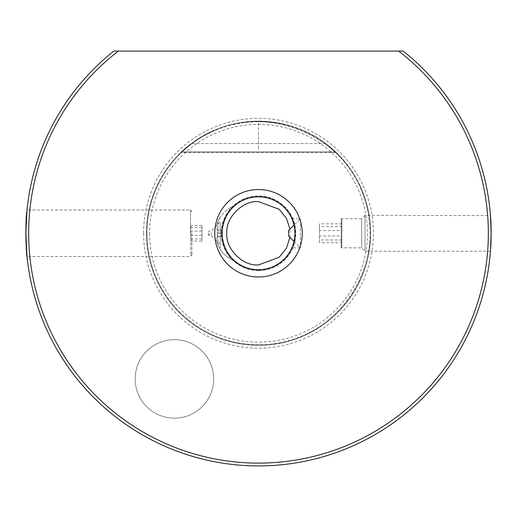 <?xml version="1.0" encoding="UTF-8"?>
<svg xmlns="http://www.w3.org/2000/svg" width="517" height="517" viewBox="0 0 517 517"><rect width="100%" height="100%" fill="white"/><g stroke="black" fill="none" stroke-linecap="round" stroke-linejoin="round"><path stroke-width="0.39" stroke-dasharray="2.58 1.94" d="M146.382 233.27A112.118 112.118 0 0 0 314.562 330.369A112.118 112.118 0 0 0 314.562 136.171A112.118 112.118 0 0 0 146.382 233.27A112.118 112.118 0 0 0 314.562 330.369A112.118 112.118 0 0 0 314.562 136.171A112.118 112.118 0 0 0 146.382 233.27M325.775 143.577L336.173 152.418L325.775 143.577C287.258 113.96 229.742 113.96 191.225 143.577L180.827 152.418L191.225 143.577C229.742 113.96 287.258 113.96 325.775 143.577L336.173 152.418L325.775 143.577L336.173 152.418L325.775 143.577L336.173 152.418L325.775 143.577L336.173 152.418L325.775 143.577L336.173 152.418L325.775 143.577L191.225 143.577L325.775 143.577M258.5 270.553A37.282 37.282 0 0 0 290.787 214.633A37.282 37.282 0 0 0 226.213 214.633A37.282 37.282 0 0 0 258.5 270.553A37.282 37.282 0 0 0 290.787 214.633A37.282 37.282 0 0 0 226.213 214.633A37.282 37.282 0 0 0 258.5 270.553M118.38 51.08L113.824 51.08A232.65 232.65 0 0 0 87.845 391.395A232.65 232.65 0 0 0 429.155 391.395A232.65 232.65 0 0 0 403.176 51.08L118.38 51.08A229.845 229.845 0 0 0 89.098 388.616A229.845 229.845 0 0 0 427.902 388.616A229.845 229.845 0 0 0 398.62 51.08M26.878 211.427L26.981 210.354M341.853 219.815L341.853 246.725L341.853 219.815L341.207 218.697L341.207 247.85L341.207 218.697L361.648 218.697L361.648 247.85L361.648 218.697L365.015 215.331L365.015 251.21L365.015 215.331L490.478 215.602M490.543 216.429L490.646 217.98M490.543 250.112L490.478 250.945M258.5 269.712A36.442 36.442 0 0 0 290.056 215.053A36.442 36.442 0 0 0 226.944 215.053A36.442 36.442 0 0 0 258.5 269.712M292.9 221.25L292.357 219.803M291.898 218.697L300.371 218.697L300.371 247.85L300.371 218.697L294.005 225.063C295.356 231.61 295.181 237.736 293.488 243.462M292.9 245.297L292.357 246.745M234.66 205.714C225.199 209.379 219.195 216.119 216.649 225.942C219.195 216.119 225.199 209.379 234.66 205.714C227.823 211.427 223.674 219.525 222.207 230.007L222.207 236.54C223.667 247.016 227.816 255.114 234.66 260.833C225.199 257.169 219.195 250.428 216.649 240.605L217.967 244.812L217.967 221.735L216.649 225.942L217.573 233.27L216.649 240.605L217.573 233.27L216.649 225.942L217.967 221.735L217.967 244.812C220.197 249.556 220.197 249.556 217.967 244.812C220.197 249.556 220.197 249.556 217.967 244.812L216.649 240.605C219.195 250.428 225.199 257.169 234.66 260.833M190.502 233.27L190.502 210.005L190.502 233.27M135.17 378.922A39.24 39.24 0 0 1 194.03 344.936A39.24 39.24 0 0 1 194.03 412.909A39.24 39.24 0 0 1 135.17 378.922A39.24 39.24 0 0 1 174.41 339.682A39.24 39.24 0 0 1 213.65 378.922A39.24 39.24 0 0 1 174.41 418.163A39.24 39.24 0 0 1 135.17 378.922M191.897 233.27L191.897 255.139L191.897 233.27M220.21 223.273L220.21 247.85L220.21 223.273M217.967 221.735C220.197 216.991 220.197 216.991 217.967 221.735C220.197 216.991 220.197 216.991 217.967 221.735M288.596 236.075L288.596 230.472M190.779 233.27L190.779 255.139L190.779 233.27M220.21 230.427L220.21 244.483L220.21 230.427M211.24 232.702L211.24 235.513L211.24 232.702M149.613 233.27A108.887 108.887 0 0 0 258.5 342.157A108.887 108.887 0 0 0 367.387 233.27A108.887 108.887 0 0 0 258.5 124.39A108.887 108.887 0 0 0 149.613 233.27M208.997 233.27L208.997 235.513L208.997 233.27M341.853 223.835L341.853 230.53L319.435 230.53L319.435 223.835L319.435 226.575L341.853 226.575L341.853 223.835L319.435 223.835M319.435 242.712L319.435 239.966L341.853 239.966L341.853 242.712L319.435 242.712L319.435 226.575M319.435 230.53L319.435 239.966M341.853 230.53L341.853 239.966M341.853 242.712L341.853 236.017L319.435 236.017M341.853 236.017L341.853 226.575M201.992 241.096L201.992 225.444L201.992 241.096L190.779 241.096L190.779 225.444L190.779 235.403L201.992 235.403M190.779 235.403L190.779 241.096M201.992 238.964L190.779 238.964M201.992 231.138L190.779 231.138M201.992 225.444L190.779 225.444M201.992 227.577L190.779 227.577M217.573 233.27L222.058 233.27L217.573 233.27M258.5 143.577L258.5 121.152M258.5 132.811L258.5 149.633L258.5 132.811M146.938 233.27A111.562 111.562 0 0 1 314.284 136.656A111.562 111.562 0 0 1 314.284 329.891A111.562 111.562 0 0 1 146.938 233.27C147.326 262.565 157.401 288.021 177.176 309.638C202.438 335.359 233.044 346.926 269.002 344.335C336.386 340.218 386.606 266.32 365.629 202.147C348.458 134.052 260.846 99.367 201.714 137.251C168.219 156.664 146.595 194.56 146.938 233.27M143.577 233.27A114.923 114.923 0 0 1 315.965 133.748A114.923 114.923 0 0 1 315.965 332.799A114.923 114.923 0 0 1 143.577 233.27M258.5 270.365A37.088 37.088 0 0 0 290.619 214.729A37.088 37.088 0 0 0 226.381 214.729A37.088 37.088 0 0 0 258.5 270.365M289.908 237.381L289.908 229.16M222.207 236.54L217.379 236.54L222.207 236.54M222.207 230.007L217.379 230.007L222.207 230.007M181.344 151.927L335.656 151.927L181.344 151.927M190.779 211.408L191.897 211.408L190.502 210.005L27.013 210.005M190.779 255.139L191.897 255.139L190.502 256.535L27.013 256.535M490.459 251.21L365.015 251.21L361.648 247.85L341.207 247.85L341.853 246.725M294.005 241.478L300.371 247.85L291.898 247.85M220.21 218.697L219.686 218.174M220.21 247.85L219.686 248.373M220.21 222.058L211.24 231.028L208.997 231.028L207.653 233.27L208.997 235.513L211.24 235.513L220.21 244.483M336.173 152.418L180.827 152.418L336.173 152.418"/><path stroke-width="0.78" d="M258.5 269.712A36.442 36.442 0 0 1 226.944 215.053A36.442 36.442 0 0 1 290.056 215.053A36.442 36.442 0 0 1 258.5 269.712M398.62 51.08A229.845 229.845 0 0 1 427.902 388.616A229.845 229.845 0 0 1 89.098 388.616A229.845 229.845 0 0 1 118.38 51.08L403.176 51.08A232.65 232.65 0 0 1 429.155 391.395A232.65 232.65 0 0 1 87.845 391.395A232.65 232.65 0 0 1 113.824 51.08L118.38 51.08M26.981 210.354L25.85 233.27L27.013 256.535C26.296 258.009 25.139 218.672 26.878 211.427M490.478 250.945L491.15 233.27L490.459 215.331M490.478 215.602L490.543 216.429M490.646 217.98C491.266 224.152 491.286 242.072 490.659 248.418M490.646 248.567L490.543 250.112M292.357 246.745C293.701 244.127 294.561 239.642 294.942 233.27C294.748 228.171 294.07 224.158 292.9 221.25M292.357 219.803L294.005 225.063L288.596 230.472L288.596 236.075L294.005 241.478M293.488 243.462L292.9 245.297M234.66 260.833C227.823 255.114 223.674 247.023 222.207 236.54L222.207 230.007C223.667 219.531 227.816 211.434 234.66 205.714M258.5 277.002A43.725 43.725 0 0 0 296.37 211.408A43.725 43.725 0 0 0 220.63 211.408A43.725 43.725 0 0 0 258.5 277.002M289.908 229.16L286.528 218.51L279.193 209.295L258.5 201.598C242.764 200.234 225.464 217.534 226.827 233.27C225.464 249.007 242.757 266.313 258.5 264.95L279.193 257.253L286.521 248.037L289.908 237.381"/></g></svg>
